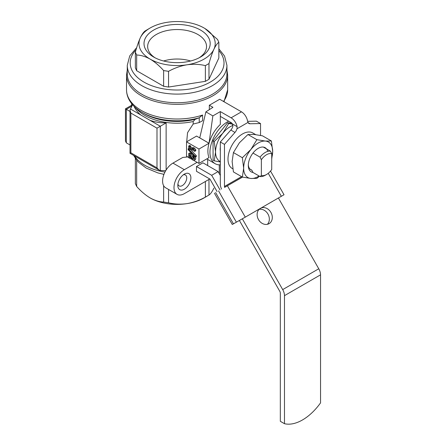 <?xml version="1.0" encoding="UTF-8"?>
<svg xmlns="http://www.w3.org/2000/svg" width="446" height="446" viewBox="0 0 446 446"><rect width="100%" height="100%" fill="white"/><g stroke="black" fill="none" stroke-linecap="round" stroke-linejoin="round"><path stroke-width="0.67" d="M193.692 160.359L198.972 163.409L198.972 149.048L209.018 143.25L196.58 136.069L186.534 141.867L186.534 156.228L188.708 157.488M198.972 149.048L186.534 141.867M189.723 158.074L192.142 159.467M198.972 163.409L209.018 157.611A24.92 14.383 -60 0 1 209.018 143.25M193.174 124.044L199.234 122.544L202.59 120.754L202.59 115.035A50.571 29.196 180 0 1 151.919 115.135A50.571 29.196 180 0 1 126.53 89.819C126.552 93.314 127.428 96.665 129.167 99.871C131.949 104.855 136.309 109.058 142.252 112.476A49.283 28.449 180 0 0 199.111 117.811L195.248 119.299L193.174 121.518L193.174 124.044L187.554 132.679L186.701 141.767M220.318 164.836A24.92 14.383 -60 0 1 215.117 163.688A24.92 14.383 -60 0 1 211.51 143.032A24.92 14.383 -60 0 1 228.642 121.184M242.518 177.107L224.594 187.392A2.932 1.695 -120 0 1 224.466 186.484L224.466 144.381L234.975 132.44L230.833 130.042A5.865 3.384 120 0 0 232.868 126.369L232.461 123.971A2.932 1.695 -120 0 0 231.1 122.6L220.318 116.378L220.318 124.456A24.92 14.383 120 0 0 209.023 143.227L199.736 137.864L205.874 111.868L212.943 107.33L209.336 105.245L219.7 99.263L241.464 111.829A8.792 5.079 60 0 1 247.48 120.676L247.987 122.421A5.865 3.384 -60 0 0 248.896 123.481A5.865 3.384 -60 0 0 250.022 123.754L260.536 123.559L256.389 121.161L247.625 121.329M230.833 130.042L220.318 141.99L220.318 184.092A8.792 5.079 -120 0 0 221.556 189.104M224.466 144.381L220.318 141.99M239.407 220.502L279.737 291.244A2.932 1.695 -120 0 1 280.328 293.262L280.328 421.303L284.476 423.694L284.476 295.653A8.792 5.079 -120 0 0 282.697 289.599L242.345 218.83M224.594 187.392L242.44 177.09M227.427 185.82L245.283 217.141L284.018 194.746L270.521 171.069M215.585 192.51L233.442 223.836L232.26 224.472L214.398 193.151M245.283 217.141L233.442 223.836M220.318 175.462L218.111 171.587L211.683 175.3L196.48 166.52L196.48 171.309L209.943 179.08L217.068 191.574M218.111 171.587L202.908 162.812L196.48 166.52M284.476 423.694A43.97 25.389 120 0 0 320.546 402.872L320.546 274.831A8.792 5.079 -120 0 0 318.762 268.776L278.421 198.013M260.536 135.422L260.536 123.559M259.689 208.823A8.792 7.181 60.9 0 0 258.719 219.978A8.792 7.181 60.9 0 0 268.988 223.702A8.792 7.181 60.9 0 0 271.19 212.909A8.792 7.181 60.9 0 0 261.083 208.02M232.829 168.833L232.238 168.493A20.522 11.847 -60 0 1 232.238 144.799A20.522 11.847 -60 0 1 252.759 132.953L255.63 134.608M205.874 111.868L212.859 115.899L220.318 111.589L231.1 117.811A8.792 5.079 -120 0 1 237.116 126.664L237.01 128.76A5.865 3.384 -60 0 1 234.975 132.44M267.388 224.31A8.792 7.181 60.9 0 0 268.029 214.175A8.792 7.181 60.9 0 0 259.081 209.369M220.318 151.01A13.96 8.061 -60 0 1 220.318 147.325M225.074 136.588A13.96 8.061 -60 0 1 226.479 134.993M212.859 115.899L209.023 143.227M220.318 116.378L220.318 111.589M197.104 162.333L184.354 169.692A14.657 8.463 120 0 0 174.782 182.609A14.657 8.463 120 0 0 177.029 194.356L165.628 187.772A14.657 8.463 120 0 1 163.381 176.025A14.657 8.463 120 0 1 172.953 163.108L182.81 157.421A45.436 26.236 0 0 0 187.705 156.903M134.001 106.248C135.556 109.571 137.797 112.476 140.724 114.945L149.873 120.23C154.779 122.076 160.198 122.962 166.129 122.89L166.129 170.015M199.111 117.811L202.59 115.035M131.665 106.237L126.313 109.326L126.313 142.837L125.454 140.936L125.454 108.83L130.015 111.461M126.313 142.837L130.015 144.972M135.355 158.386L135.355 183.64L136.671 186.478L136.671 160.164M163.632 185.692L163.632 202.044C159.345 201.904 154.846 200.533 150.151 197.935C145.435 195.097 140.942 191.273 136.671 186.478M163.632 174.286L163.632 175.228M168.549 189.461L168.549 202.802L163.632 202.044M205.377 181.489L205.377 197.104C199.557 200.338 193.419 202.512 186.963 203.632C180.563 204.502 174.425 204.229 168.549 202.802M208.979 179.415L208.979 195.03L205.377 197.104M213.913 188.073C212.196 191.652 210.551 193.971 208.979 195.03M226.936 73.952A49.835 28.773 180 0 1 177.101 102.725A49.835 28.773 180 0 1 127.266 73.952L127.266 65.333A49.835 28.773 180 0 0 177.101 94.106A49.835 28.773 180 0 0 226.936 65.333L226.936 73.952M135.355 52.165L135.355 67.876L136.671 70.713L163.632 86.279L168.549 87.042L205.377 81.345L208.979 79.265L218.847 58.002L218.847 42.292C217.286 43.323 215.641 45.643 213.913 49.25C212.196 53.063 210.551 57.835 208.979 63.555L205.377 65.634C199.557 64.202 193.419 63.929 186.963 64.804C180.563 65.913 174.425 68.087 168.549 71.332L163.632 70.568C159.345 65.752 154.846 61.933 150.151 59.112C145.435 56.508 140.942 55.137 136.671 55.003L135.355 52.165C136.916 46.473 138.561 41.707 140.289 37.86C142.006 34.281 143.651 31.961 145.223 30.902L150.151 27.992A38.111 22.005 0 0 0 140.289 37.86A38.111 22.005 0 0 0 150.151 59.112A38.111 22.005 0 0 0 186.963 64.804A38.111 22.005 0 0 0 213.913 49.25A38.111 22.005 0 0 0 204.051 27.992A38.111 22.005 0 0 0 167.239 22.3A38.111 22.005 0 0 0 150.151 27.992M204.943 28.527L217.531 39.454L218.847 42.292M136.671 70.713L136.671 55.003M163.632 86.279L163.632 70.568M168.549 87.042L168.549 71.332M205.377 81.345L205.377 65.634M208.979 79.265L208.979 63.555M166.129 122.89L160.304 126.251L160.304 170.483L159.066 170.088L156.992 167.897L130.873 152.816L130.015 153.312L159.066 170.088M149.873 120.23L160.304 126.251L156.992 128.164L156.992 167.897M156.992 128.164L130.873 113.083L130.015 110.195L132.529 104.676M160.304 170.483L165.717 170.695M150.151 197.935A38.111 22.005 0 0 0 186.963 203.632A38.111 22.005 0 0 0 204.051 197.935L207.178 196.129M200.499 30.044A33.088 19.106 180 0 1 200.499 57.06A33.088 19.106 180 0 1 153.703 57.06A33.088 19.106 180 0 1 153.703 30.044A33.088 19.106 180 0 1 200.499 30.044M231.792 123.135L227.577 122.761L213.065 140.813L213.065 160.159L214.258 160.844L220.318 161.948M207.674 165.566L207.674 159.389M219.281 173.645L219.281 164.847M219.923 174.771L220.318 174.542M209.336 105.245L209.336 109.599M220.029 189.929L211.683 175.3M177.029 194.356A14.657 8.463 120 0 0 184.354 193.631L209.748 178.969M184.354 189.199A9.232 5.33 -60 0 1 177.826 185.43A9.232 5.33 -60 0 1 184.354 174.118A9.232 5.33 -60 0 1 190.882 177.893A9.232 5.33 -60 0 1 184.354 189.199M155.069 57.807A29.442 16.998 180 0 1 147.665 46.908A29.442 16.998 180 0 1 165.533 30.902A29.442 16.998 180 0 1 197.918 34.515A29.442 16.998 180 0 1 206.531 46.908A29.442 16.998 180 0 1 199.133 57.807M163.598 60.996A28.338 16.363 180 0 1 190.604 60.996M242.362 177.073L233.431 171.916L232.137 161.497L233.431 152.571L239.39 142.798L247.943 134.519L253.902 134.419L262.454 135.813L271.385 140.969L265.426 141.07L256.874 139.676L250.914 149.449L242.362 157.728L243.661 168.148L242.362 177.073L250.914 178.472L256.874 178.372L259.477 176.215M271.726 159.06L272.679 151.395L271.385 140.969M233.431 152.571L242.362 157.728M247.943 134.519L256.874 139.676M259.07 175.975A20.522 11.847 -60 0 1 250.914 178.472A20.522 11.847 -60 0 1 243.661 168.148A20.522 11.847 -60 0 1 250.914 149.449A20.522 11.847 -60 0 1 265.426 141.07A20.522 11.847 -60 0 1 272.679 151.395A20.522 11.847 -60 0 1 271.726 157.917M270.421 151.161L271.726 153.736L271.726 169.491A12.114 6.997 -60 0 1 266.546 174.498A12.114 6.997 -60 0 1 261.362 175.473L261.362 159.724L260.057 157.143A13.96 8.061 -60 0 1 270.421 151.161L263.352 147.08A13.96 8.061 -60 0 1 267.723 151.384M266.546 174.498L265.242 175.25A13.96 8.061 -60 0 1 260.057 176.549L252.988 172.468A13.96 8.061 -60 0 1 248.299 165.472A13.96 8.061 -60 0 1 252.988 153.062A13.96 8.061 120 0 1 263.352 147.08M261.362 159.724A12.114 6.997 -60 0 1 271.726 153.736M252.988 172.468L251.8 170.127L250.016 169.095M260.057 176.549L261.362 175.473M260.057 157.143L252.988 153.062M251.8 170.127A12.282 7.091 -60 0 1 250.842 169.72A12.282 7.091 -60 0 1 248.316 164.752M220.318 161.586A20.522 11.847 -60 0 1 215.552 151.919A20.522 11.847 -60 0 1 222.805 133.22A20.522 11.847 -60 0 1 232.957 125.454M232.589 124.194L228.765 123.447L222.805 133.22L214.258 141.499L215.552 151.919L214.258 160.844M213.065 140.813L214.258 141.499M227.577 122.761L228.765 123.447M183.217 174.893A6.305 3.64 -60 0 1 185.436 175.005A6.305 3.64 -60 0 1 186.4 180.056A6.305 3.64 -60 0 1 182.28 185.608A6.305 3.64 -60 0 1 179.13 185.921A6.305 3.64 -60 0 1 177.926 184.059M192.572 147.944L190.587 146.801L190.587 145.898L189.745 145.413L188.708 146.009L188.708 148.786L189.55 149.271L189.55 148.367L194.718 151.356L194.718 150.386L193.519 148.786L192.315 148.094L193.519 149.689L189.55 147.397L189.55 146.494L190.587 145.898M194.718 151.356L195.755 150.759L195.755 149.784L194.556 148.189L193.352 147.492L192.315 148.094M195.27 157.204L195.27 156.245L188.162 148.791L188.162 149.75L195.27 157.204L196.307 156.607L196.307 155.648L189.985 149.02M194.194 160.242A2.548 1.472 -120 0 0 194.584 158.202A2.548 1.472 -120 0 0 192.917 155.949L192.917 156.925A1.36 0.786 -120 0 1 193.804 158.124A1.36 0.786 -120 0 1 193.597 159.211A1.36 0.786 -120 0 1 192.22 158.397L189.873 154.193L188.708 153.524L188.708 157.689L189.55 158.174L189.55 155.03L191.613 158.715A2.548 1.472 -120 0 0 194.194 160.242L195.231 159.646A2.548 1.472 -120 0 0 195.437 157.109M189.55 158.174L190.587 157.577L190.587 156.886M192.22 158.397L193.257 157.8L190.905 153.597L189.745 152.922L188.708 153.524M193.257 157.8A1.36 0.786 -120 0 0 193.876 158.497M192.917 155.949L193.664 155.52M189.873 154.193L190.905 153.597M188.162 148.791L188.708 148.473M195.27 156.245L196.307 155.648M189.55 147.397L190.587 146.801M193.519 148.786L194.556 148.189M194.718 150.386L195.755 149.784M189.55 149.271L190.33 148.819M189.55 146.494L188.708 146.009M268.241 173.321L281.354 196.318M218.546 190.866L236.402 222.192M282.697 289.599L318.762 268.776M224.466 186.484L241.565 176.616M237.01 128.76L247.987 122.421M231.1 117.811L241.464 111.829M284.476 295.653L320.546 274.831M193.174 121.518A45.436 26.236 180 0 1 135.813 107.932M164.948 172.1A45.436 26.236 180 0 1 134.452 155.877M195.248 119.299A46.724 26.977 180 0 1 144.058 113.518L142.252 112.476M127.266 70.055L126.53 75.145A50.571 29.196 180 0 0 177.101 104.342A50.571 29.196 180 0 0 227.666 75.145L227.666 89.819A50.571 29.196 180 0 1 223.485 101.448M218.847 50.593A46.902 27.078 180 0 1 176.404 90.02A46.902 27.078 180 0 1 136.008 49.885M130.873 113.083L130.873 152.816M140.724 114.945L130.293 108.924M199.234 117.761L199.234 122.544M250.022 123.754L248.099 122.639M237.116 126.664L232.461 123.971M172.953 163.108L184.354 169.692M215.117 163.688L206.805 158.887M131.665 103.628L131.665 106.321M163.95 174.347L157.956 172.942L146.227 168.081L138.745 162.455L136.677 160.164L133.655 155.414M227.666 89.819L223.931 101.705M126.53 75.145L126.53 89.819M227.666 75.145L226.936 70.055M136.682 47.65L129.736 55.901L127.266 65.333M226.936 65.333L224.539 56.034L218.847 48.809M130.015 110.195L130.015 153.312M125.454 108.83L131.665 105.245M224.182 101.314L224.182 101.85"/></g></svg>
